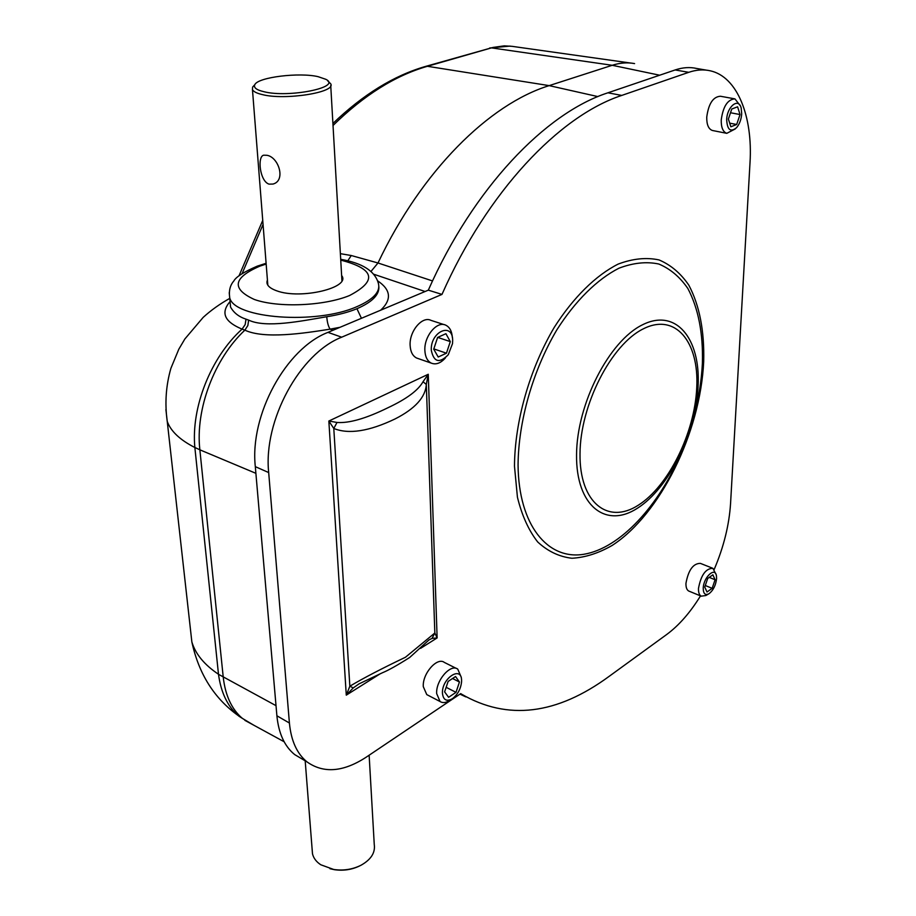 <?xml version="1.0" encoding="UTF-8"?>
<svg xmlns="http://www.w3.org/2000/svg" width="916" height="916" viewBox="0 0 916 916"><rect width="100%" height="100%" fill="white"/><g stroke="black" fill="none" stroke-linecap="round" stroke-linejoin="round"><path stroke-width="1.37" d="M634.582 63.593C627.46 62.242 620.006 62.803 612.22 65.288L549.165 85.623C489.178 104.149 421.589 170.823 377.999 262.984L351.252 255.518L340.374 253.663M432.547 280.937L377.999 262.984L371.049 271.376M425.104 291.517L373.934 274.296M380.667 310.203C391.934 299.601 390.949 289.822 377.713 280.891M230.088 301.902L230.546 307.02C233.706 312.768 238.858 316.81 246.026 319.169L248.648 320.108C265.88 328.375 301.673 320.989 326.76 316.73C338.405 314.886 348.469 312.219 356.942 308.715C372.171 302.12 379.476 294.734 378.846 286.582M248.648 320.108L247.847 325.558L244.87 330.161C264.335 339.241 303.425 333.424 330.103 329.142L340.076 327.287M267.415 280.067C265.697 284.384 268.812 287.968 276.769 290.83C300.7 299.853 351.446 287.544 341.634 275.544M165.899 409.578L167.239 421.371C170.742 431.207 179.96 439.92 194.856 447.512M230.065 301.582C216.909 316.73 232.172 324.894 242.064 329.13C210.829 357.217 191.02 407.437 194.856 447.432M190.23 627.357L191.856 641.933C195.463 654.001 204.337 664.776 218.489 674.256L194.856 447.466L199.86 449.813L223.241 677.222C225.325 695.496 231.679 709.202 242.293 718.339L254.064 725.369M218.5 674.325C220.939 692.301 227.397 705.973 237.885 715.339L247.996 722.06M246.003 319.169L245.167 324.596L242.064 329.13L244.87 330.161C214.31 358.648 195.222 409.383 199.86 449.813L255.885 473.32M706.465 70.154L696.71 68.482C689.897 66.925 682.706 67.418 675.126 69.96L607.926 92.802C545.375 113.011 473.4 188.158 428.322 290.154L327.974 332.371C286.136 348.32 249.599 414.879 255.312 466.645L276.895 715.785C278.624 733.43 284.567 746.368 294.7 754.601L303.139 759.604M459.947 694.133L465.866 696.904M714.194 569.431C723.72 547.047 729.182 525.051 730.567 503.422L749.998 162.934C752.975 116.447 737.334 76.681 710.232 70.795C703.465 69.25 696.297 69.753 688.752 72.318L621.746 95.424C559.367 115.874 487.323 191.65 441.981 294.402L341.691 337.191C299.875 353.37 263.144 420.49 268.686 472.564L289.41 723.022C291.082 740.735 296.967 753.708 307.055 761.929C323.623 773.654 343.34 772.062 366.194 757.188L460.737 693.607L461.504 694.122C507.533 720.812 556.825 714.835 609.369 676.191L666.711 634.49C678.951 625.433 690.217 612.564 700.511 595.881M428.322 290.154L441.981 294.402M420.581 648.356L437.127 637.925L428.264 374.266L426.306 384.434C425.539 397.246 415.097 408.754 395.014 418.967C369.102 431.356 348.698 434.516 333.79 428.47L328.844 421.028L346.282 695.152L380.369 673.684M353.255 687.905L349.843 686.198L346.282 695.152L353.255 687.905L359.106 683.805M359.026 683.863L382.567 672.699C388.315 670.375 397.361 665.291 409.704 657.459L428.974 639.929L432.066 638.383L437.127 637.925L434.837 632.99L405.433 657.264C381.938 668.474 363.412 678.126 349.843 686.198L333.79 428.47L337.008 422.459L328.844 421.028L428.264 374.266L423.02 381.743C418.257 390.319 406.59 398.975 388.006 407.712C366.102 418.475 349.099 423.387 337.008 422.459M432.066 638.383L434.837 632.99L426.306 384.434L423.02 381.743M712.934 130.587L712.373 130.473C708.515 129.064 706.637 124.622 706.74 117.145C708.549 103.691 713.117 96.718 720.434 96.249L734.414 98.791M740.036 105.432L734.941 98.882C727.67 99.386 723.102 106.393 721.236 119.939C721.098 127.45 722.953 131.915 726.777 133.335L735.296 128.904M726.686 119.721C726.995 106.393 738.8 97.176 741.204 108.225L741.697 113.893C741.25 119.527 739.544 124.129 736.567 127.69C730.533 132.534 727.235 129.877 726.686 119.721M728.38 119.057L730.853 126.786L736.67 124.496L740.025 114.546L737.598 106.794L731.769 109.015L728.38 119.057M730.51 112.748L740.025 114.546M729.697 123.145L736.67 124.496M418.177 358.568L416.597 358.019C412.669 355.981 410.505 351.813 410.128 345.492C409.131 331.386 422.196 315.768 430.978 320.36L444.249 324.676M452.332 337.454C451.897 331.226 449.71 327.126 445.76 325.18C437.035 320.577 423.936 336.344 424.875 350.553C425.23 356.897 427.371 361.087 431.276 363.125C435.97 364.969 440.699 363.228 445.451 357.87M431.299 350.278C430.234 331.603 452.79 321.608 452.664 340.512L452.527 343.592L448.279 354.721C439.462 363.686 433.806 362.209 431.299 350.278M433.726 349.168L438.203 357.022L446.458 353.198L450.294 341.599L445.909 333.699L437.608 337.443L433.726 349.168M437.711 337.397L450.294 341.599M433.818 348.904L446.458 353.198M428.035 695.255L426.764 694.591L423.295 686.668C422.276 673.695 437.172 656.703 444.363 662.428L456.5 668.497M461.275 677.279L457.748 669.115C450.615 663.413 435.707 680.565 436.669 693.595L440.081 701.542C442.737 703.225 445.909 702.847 449.619 700.397L451.474 699.263M442.451 693.32C441.535 678.298 461.721 665.108 461.584 680.588L461.561 681.951C460.725 688.981 457.714 694.534 452.504 698.622C446.653 701.896 443.298 700.133 442.451 693.32M444.626 691.878L448.6 697.305L455.996 692.359L459.454 682.008L455.55 676.523L448.119 681.435L444.626 691.878M452.538 678.504L459.454 682.008M446.149 687.309L455.996 692.359M689.313 591.278L688.717 591.026C686.76 589.893 685.844 587.305 685.958 583.297C688.408 570.027 693.217 563.386 700.385 563.374L712.327 568.103M715.911 574.195L712.9 568.332C705.778 568.389 700.98 575.076 698.484 588.415C698.358 592.446 699.252 595.022 701.187 596.167L705.893 595.526L708.595 593.957M703.236 588.198C703.465 577.195 715.27 566.386 716.449 575.981L716.575 578.683C715.762 585.381 713.232 590.408 708.973 593.74C705.206 595.595 703.293 593.751 703.236 588.198M704.748 587.11L707.003 592.011L712.156 588.312L715.087 579.736L712.877 574.813L707.69 578.477L704.748 587.11M709.236 577.389L715.087 579.736M705.286 585.519L712.156 588.312M359.358 866.067C351.561 869.742 343.26 870.956 334.455 869.696L329.932 868.689M369.137 755.208L374.255 844.46C375.445 852.704 371.003 859.655 360.904 865.299C352.477 869.467 343.42 870.853 333.756 869.49L320.806 864.773C316.375 861.899 313.604 858.258 312.493 853.849L312.184 849.876M269.064 184.139C259.812 181.414 257.098 156.361 263.705 155.193L266.865 155.285C278.762 157.025 286.113 180.796 272.968 184.059L269.064 184.139M254.144 85.406L252.633 87.066L252.461 89.642C253.572 91.68 256.835 93.329 262.251 94.566C284.555 100.542 336.905 92.401 330.63 83.711L327.905 81.089M263.877 91.692C288.185 98.115 342.435 87.375 325.867 79.326L318.173 76.692C299.772 72.204 257.98 77.081 254.797 84.696C253.446 87.627 256.469 89.963 263.877 91.692M597.885 96.592L549.165 85.623L427.417 66.296L493.014 47.437L504.281 45.857L512.078 46.338L630.712 63.055M333 330.252L330.103 329.142C328.317 326.462 327.207 322.329 326.76 316.73M361.442 318.299L356.942 308.715M229.229 292.731L229.721 297.769C233.969 318.619 316.352 324.848 356.828 306.688C373.396 299.475 380.587 291.723 378.388 283.422C375.056 271.136 362.496 263.098 340.695 259.32M266.167 264.06L259.778 266.178C233.03 277.766 231.221 288.872 254.373 299.486C278.155 307.971 324.172 306.036 349.58 295.513C377.667 280.72 374.724 268.926 340.741 260.121M332.909 123.477C363.08 94.52 394.017 75.49 425.722 66.376L427.417 66.296C395.334 75.49 363.881 95.23 333.023 125.492M425.722 66.376L491.388 47.872L612.22 65.288L659.669 75.215M242.122 273.575L263.052 224.454M351.252 255.518L347.817 260.797M276.014 705.663L218.489 674.29M675.126 69.96L688.752 72.318M276.895 715.785L289.41 723.022M255.312 466.645L268.686 472.564M327.974 332.371L341.691 337.191M607.926 92.802L621.746 95.424M514.483 466.244L517.425 497.182C521.914 515.502 528.669 530.433 537.703 541.974C547.779 551.306 559.172 556.733 571.893 558.256C585.038 557.558 598.457 553.298 612.151 545.444C660.322 514.334 700.374 432.581 703.694 361.568C704.496 331.054 699.561 305.6 688.855 285.208C680.76 273.334 670.821 264.919 659.062 259.938C646.421 257.201 632.784 258.587 618.151 264.094C595.881 275.327 573.439 297.322 554.26 327.367C529.631 369.034 514.746 421.36 514.483 466.244M693.275 418.475C698.484 399.639 701.53 381.148 702.412 362.999C703.179 333.206 698.347 308.394 687.882 288.551C679.97 277.01 670.283 268.835 658.81 264.026C646.49 261.404 633.208 262.8 618.953 268.205C597.278 279.208 575.454 300.666 556.802 329.909C532.86 370.476 518.364 421.371 518.067 465.065C518.593 525.292 547.768 560.294 583.813 554.283C619.972 548.341 659.051 505.918 681.653 452.035M698.107 385.945C700.625 338.531 675.997 307.89 642.54 324.779C609.094 340.889 576.633 404.219 576.553 455.012C575.981 506.044 605.785 528.784 637.261 508.334C668.772 488.572 696.034 433.176 698.107 385.945M696.767 387.468C699.171 341.828 675.424 312.528 643.318 328.844C611.235 344.416 580.149 405.124 580.011 453.867C579.404 502.85 607.938 524.857 638.212 505.254C668.52 486.304 694.797 432.913 696.767 387.468M230.191 303.047L229.721 297.769C228.714 290.841 230.076 285.265 233.809 281.017C235.95 276.941 243.782 271.972 257.293 266.132L266.098 263.293M267.655 283.01L267.003 283.239M237.885 715.339C214.069 698.152 198.726 673.684 191.856 641.933L167.239 421.371C164.708 403.326 165.933 385.636 170.903 368.312L178.826 349.179L184.86 338.977L203.18 317.383C210.852 310.375 219.714 304.032 229.779 298.364M489.694 47.975L510.12 46.086M239.007 275.853L262.732 220.401M238.71 716.049L242.293 718.339M284.143 741.754L244.881 720.354M460.634 693.675L461.504 694.122M294.7 754.601L307.055 761.929M712.373 130.473L726.777 133.335M416.597 358.019L431.276 363.125M426.764 694.591L440.081 701.542M688.717 591.026L701.187 596.167M334.455 869.696L333.756 869.49M312.493 853.849L305.188 760.818M267.827 285.185L252.461 89.642M341.92 280.628L330.733 85.532M254.797 84.696L252.633 87.066"/></g></svg>
